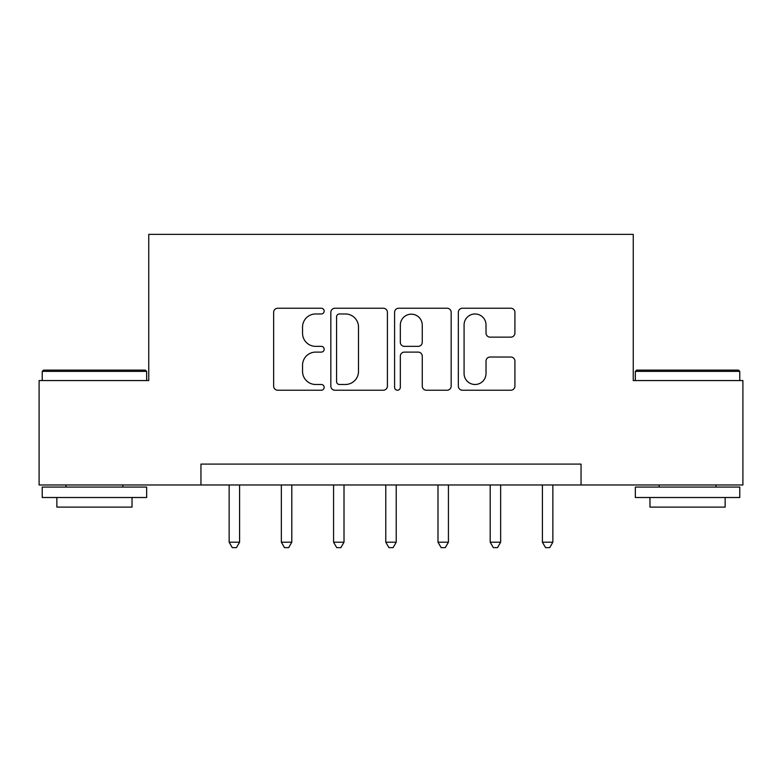 <?xml version="1.0" encoding="UTF-8"?>
<svg xmlns="http://www.w3.org/2000/svg" width="782" height="782" viewBox="0 0 782 782"><rect width="100%" height="100%" fill="white"/><g stroke="black" fill="none" stroke-linecap="round" stroke-linejoin="round"><path stroke-width="1.17" d="M324.168 311.099A2.874 2.874 0 0 0 321.304 308.235L277.737 308.235A4.096 4.096 0 0 0 273.641 312.331L273.641 386.132A4.096 4.096 0 0 0 277.737 390.228L321.304 390.228A2.874 2.874 0 0 0 324.168 387.364A2.874 2.874 0 0 0 321.304 384.49L315.664 384.49A13.118 13.118 0 0 1 302.546 371.372L302.546 365.223A13.118 13.118 0 0 1 315.664 352.105L321.304 352.105A2.874 2.874 0 0 0 324.168 349.231A2.874 2.874 0 0 0 321.304 346.358L315.664 346.358A13.118 13.118 0 0 1 302.546 333.24L302.546 327.091A13.118 13.118 0 0 1 315.664 313.973L321.304 313.973A2.874 2.874 0 0 0 324.168 311.099M510.822 337.14A4.096 4.096 0 0 0 514.918 333.034L514.918 312.331A4.096 4.096 0 0 0 510.822 308.235L462.436 308.235A4.096 4.096 0 0 0 458.34 312.331L458.34 386.132A4.096 4.096 0 0 0 462.436 390.228L510.822 390.228A4.096 4.096 0 0 0 514.918 386.132L514.918 361.118A4.096 4.096 0 0 0 510.822 357.022L490.118 357.022A4.096 4.096 0 0 0 486.013 361.118L486.013 373.522A10.968 10.968 0 0 1 475.045 384.49A10.968 10.968 0 0 1 464.078 373.522L464.078 324.941A10.968 10.968 0 0 1 475.045 313.973A10.968 10.968 0 0 1 486.013 324.941L486.013 333.034A4.096 4.096 0 0 0 490.118 337.14L510.822 337.14M200.954 484.977L39.1 484.977L39.1 380.56L148.746 380.56L148.746 234.365L633.254 234.365L633.254 380.56L742.9 380.56L742.9 484.977L581.046 484.977L581.046 464.097L200.954 464.097L200.954 484.977L581.046 484.977M387.413 312.331A4.096 4.096 0 0 0 383.317 308.235L334.931 308.235A4.096 4.096 0 0 0 330.835 312.331L330.835 386.132A4.096 4.096 0 0 0 334.931 390.228L383.317 390.228A4.096 4.096 0 0 0 387.413 386.132L387.413 312.331M398.683 308.235L447.069 308.235A4.096 4.096 0 0 1 451.165 312.331L451.165 386.132A4.096 4.096 0 0 1 447.069 390.228L426.366 390.228A4.096 4.096 0 0 1 422.26 386.132L422.26 356.201A4.096 4.096 0 0 0 418.165 352.105L404.431 352.105A4.096 4.096 0 0 0 400.325 356.201L400.325 387.364A2.874 2.874 0 0 1 397.461 390.228A2.874 2.874 0 0 1 394.587 387.364L394.587 312.331A4.096 4.096 0 0 1 398.683 308.235M339.447 313.973A2.874 2.874 0 0 0 336.573 316.847L336.573 381.616A2.874 2.874 0 0 0 339.447 384.49L345.39 384.49A13.118 13.118 0 0 0 358.508 371.372L358.508 327.091A13.118 13.118 0 0 0 345.39 313.973L339.447 313.973M422.26 325.146A10.968 10.968 0 0 0 411.293 314.178A10.968 10.968 0 0 0 400.325 325.146L400.325 342.262A4.096 4.096 0 0 0 404.431 346.358L418.165 346.358A4.096 4.096 0 0 0 422.26 342.262L422.26 325.146M229.146 484.977L229.146 542.2L239.585 542.2L239.585 484.977M239.585 542.2L236.457 547.635L232.283 547.635L229.146 542.2M281.354 484.977L281.354 542.2L291.803 542.2L291.803 484.977M291.803 542.2L288.666 547.635L284.492 547.635L281.354 542.2M333.572 484.977L333.572 542.2L344.012 542.2L344.012 484.977M344.012 542.2L340.874 547.635L336.7 547.635L333.572 542.2M385.78 484.977L385.78 542.2L396.22 542.2L396.22 484.977M396.22 542.2L393.092 547.635L388.908 547.635L385.78 542.2M437.988 484.977L437.988 542.2L448.428 542.2L448.428 484.977M448.428 542.2L445.3 547.635L441.126 547.635L437.988 542.2M43.489 370.121L145.403 370.121L146.654 371.372L42.228 371.372L43.489 370.121M94.446 497.508L42.228 497.508L42.228 487.069L146.654 487.069L146.654 497.508L94.446 497.508M132.031 497.508L132.031 507.117L56.851 507.117L56.851 497.508M636.597 370.121L738.511 370.121L739.772 371.372L635.346 371.372L636.597 370.121M687.554 497.508L635.346 497.508L635.346 487.069L739.772 487.069L739.772 497.508L687.554 497.508M725.149 497.508L725.149 507.117L649.969 507.117L649.969 497.508M490.197 484.977L490.197 542.2L500.646 542.2L500.646 484.977M500.646 542.2L497.508 547.635L493.334 547.635L490.197 542.2M542.415 484.977L542.415 542.2L552.854 542.2L552.854 484.977M552.854 542.2L549.717 547.635L545.543 547.635L542.415 542.2M42.228 380.56L42.228 371.372M66.04 487.069L66.04 484.977M122.842 487.069L122.842 484.977M146.654 380.56L146.654 371.372M635.346 380.56L635.346 371.372M659.158 487.069L659.158 484.977M715.96 487.069L715.96 484.977M739.772 380.56L739.772 371.372"/></g></svg>
